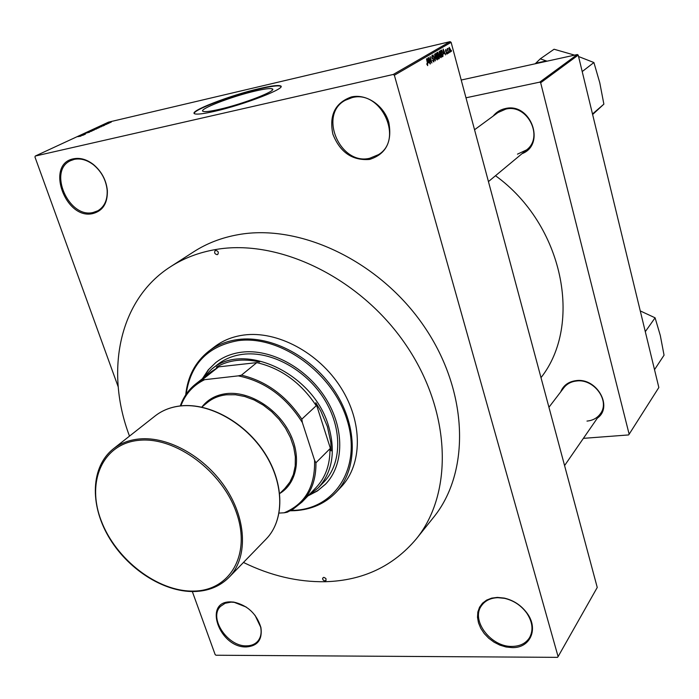 <?xml version="1.0" encoding="UTF-8"?>
<svg xmlns="http://www.w3.org/2000/svg" width="699" height="699" viewBox="0 0 699 699"><rect width="100%" height="100%" fill="white"/><g stroke="black" fill="none" stroke-linecap="round" stroke-linejoin="round"><path stroke-width="1.05" d="M369.588 159.433C352.313 160.77 340.081 152.347 332.873 134.182C328.984 115.178 335.144 102.77 351.352 96.96C366.328 93.448 384.109 105.497 388.819 122.491C392.357 141.897 385.944 154.217 369.588 159.433M352.043 97.642L345.341 100.245C318.001 114.339 339.994 165.742 369.727 158.262L378.439 154.662C404.092 139.66 381.191 89.463 352.043 97.642M512.061 647.615L505.997 646.986L499.899 645.142L494.062 642.189L488.767 638.274L484.267 633.591L480.79 628.357L478.492 622.835L477.496 617.296L477.854 612.001L479.558 607.213L482.528 603.176L486.635 600.091L491.677 598.134L497.4 597.392L504.285 598.091C513.669 600.31 521.271 605.351 527.098 613.224C538.903 629.074 530.139 648.305 512.061 647.615M497.924 597.68C490.584 597.942 485.115 600.616 481.515 605.684C470.506 620.196 490.89 647.222 512.14 646.409C520.039 646.278 525.823 643.377 529.51 637.715C533.555 630.245 532.629 622.023 526.723 613.04C521.07 605.404 513.704 600.511 504.608 598.353L497.924 597.68M246.38 646.933C219.617 647.999 202.762 601.455 230.425 601.883L233.711 602.084C247.586 605.29 256.655 613.783 260.928 627.571C262.509 639.594 257.66 646.042 246.38 646.933M246.24 607.055L234.244 602.337L231.046 602.136L225.13 603.281L220.535 606.374C208.354 617.698 227.568 646.75 246.529 645.85C251.256 645.815 254.986 644.286 257.73 641.254C260.814 637.602 261.784 632.866 260.64 627.055L255.03 615.286M92.888 213.553C65.435 220.395 45.016 164.012 73.5 158.804C80.114 157.502 86.746 159.389 93.395 164.483C101.582 171.395 106.248 180.089 107.366 190.547C107.698 203.217 102.875 210.88 92.888 213.553M74.295 159.372L70.721 160.613C47.549 170.399 68.72 218.752 93.098 212.487L97.781 210.81C104.483 206.799 107.611 199.914 107.148 190.163C106.056 180.019 101.53 171.587 93.587 164.885C87.139 159.949 80.708 158.114 74.295 159.372M219.023 109.411C210.556 111.324 205.314 111.997 203.295 111.421C196.838 109.9 231.64 96.383 255.493 90.984C264.44 88.913 269.963 88.188 272.068 88.817C278.578 90.206 243.278 104.011 219.023 109.411M259.582 88.537C230.058 95.247 186.939 111.962 194.942 113.867C197.424 114.566 203.881 113.736 214.322 111.386C244.475 104.693 288.355 87.515 280.264 85.82C277.643 85.042 270.749 85.942 259.582 88.537M280.911 86.536L280.369 86.16C277.748 85.374 270.854 86.274 259.687 88.86C232.872 94.985 193.3 109.743 194.278 113.456M493.144 116.095C496.273 112.155 500.309 109.647 505.272 108.572C530.742 102.071 546.225 144.579 522.004 153.701M517.47 154.156L526.565 149.909C544.198 136.917 527.291 103.513 505.744 109.131L497.941 112.583L474.551 129.743M560.677 391.921C563.342 385.385 568.497 381.619 576.133 380.623C596.859 377.565 613.399 406.975 597.374 418.116M586.985 421.086C592.787 420.518 597.261 418.063 600.397 413.729C610.358 400.938 594.01 378.465 576.544 380.999C571.162 381.602 566.95 383.838 563.901 387.7L548.942 407.264M170.617 266.668L193.859 251.701C206.913 243.304 221.662 237.634 238.123 234.689C300.028 223.339 379.976 261.251 424.284 326.643C468.837 391.921 470.357 472.279 433.511 517.409L416.228 538.981C453.485 493.398 451.51 411.466 405.673 344.537C360.081 277.494 278.324 238.324 215.475 249.569C198.761 252.479 183.811 258.176 170.617 266.668C118.839 299.591 104.798 371.186 129.507 436.115M541 377.652C583.088 324.327 563.35 224.667 495.504 175.729M449.317 51.621L449.343 52.643L449.317 51.621M448.042 50.686L448.452 53.168L447.238 48.633L447.648 49.227L447.972 48.388L447.806 50.739M447.806 52.521L447.823 53.543L447.806 52.521M447.098 52.364L446.958 54.146L446.023 53.01L446.801 53.491L446.906 52.608L445.525 51.036L445.796 49.402L446.547 50.442L445.866 50.092L445.726 50.817L446.844 52.416M443.856 53.718L443.157 49.035L445.569 54.88L444.634 53.264L443.62 53.771M441.13 57.606L439.4 54.976L439.514 51.097L441.13 53.867L441.515 56.261L440.903 57.659M437.391 59.817L436.464 59.214L435.652 57.178L435.765 53.281L437.391 56.06L437.784 58.471L437.163 59.869M427.727 65.557L426.67 63.854L427.491 64.815L427.657 64.168L426.486 58.742L427.674 63.102L427.561 65.592M393.24 74.47L450.077 41.652L451.117 42.342L597.243 587.466L558.099 656.614L394.367 75.23L393.24 74.47L35.291 156.043L34.95 156.987L118.201 386.862M451.117 42.342L394.367 75.23M428.4 62.84L427.683 58.052L430.182 64.002L429.212 62.36L428.146 62.893M429.282 58.594L430.444 63.845L428.697 57.458L431.327 61.853L430.165 56.602L431.903 62.98L429.029 58.655M434.009 59.695L433.791 61.958L432.436 60.263L433.607 61.206L433.782 59.843L431.781 57.589L432.113 55.404L433.179 56.951L432.174 56.2L432.017 57.475L433.756 59.747M434.612 54.015L435.39 60.918L432.978 54.968L435.285 60.114L434.612 54.015M439.47 56.348L439.278 58.602L438.579 59.022L436.858 52.705L437.749 52.224L439.225 56.401M442.948 52.748L442.956 56.427L442.301 56.82L440.597 50.529L441.619 50.066L442.703 52.809M450.479 49.288L450.409 52.076L449.265 50.057L449.247 47.357L450.243 49.349M451.397 50.398L451.414 51.411L451.397 50.398M192.321 591.546L215.152 654.587L216 655.234L557.505 657.348L558.099 656.614M110.005 122.701L109.105 122.98L110.005 122.701M108.03 123.618L107.13 123.898L108.03 123.618M102.998 125.951L99.293 126.685L104.806 125.112L102.998 125.951M97.554 128.336L94.382 129.053L98 127.777L99.354 127.559L97.554 128.336M92.696 130.591L89.524 131.298L93.168 130.023L94.514 129.804L92.696 130.591M89.559 132.207L84.789 133.474L89.559 132.207M82.98 135.248L79.258 135.973L84.859 134.374L82.98 135.248M450.077 41.652L108.459 122.168L35.291 156.043M80.944 136.13L77.729 136.681L80.944 136.13M85.505 134.068L80.892 135.213L85.505 134.068M91.892 131.106L86.414 132.653L91.892 131.106M96.645 128.904L91.438 130.329L96.645 128.904M101.416 126.685L96.279 128.092L101.416 126.685M106.641 124.273L103.181 125.2L106.641 124.273M108.852 123.234L105.462 124.099L108.852 123.234M111.272 122.124L107.847 123.05L111.272 122.124M540.668 82.762L539.733 82.141L577.339 54.531L578.213 55.107L540.668 82.762L629.144 434.21L628.602 434.935L583.385 438.352M629.144 434.21L658.842 387.508L578.213 55.107M577.339 54.531L461.226 80.027M539.733 82.141L465.988 97.799M80.568 135.658L82.386 135.108L80.595 135.746M90.32 130.949L93.928 129.988L90.32 130.949M92.233 130.075L94.365 129.341L92.259 130.136M94.016 129.656L96.418 128.852L94.042 129.726M95.178 128.703L98.769 127.742L95.178 128.703M97.074 127.838L101.198 126.615L97.091 127.9M100.595 126.379L102.377 125.837L100.621 126.458M108.494 122.779L110.94 122.133L108.494 122.779M428.111 62.613L429.212 62.36M427.98 60.053L428.269 62.045L428.924 61.661L427.753 58.777L427.727 60.114M432.235 58.62L433.24 58.384M435.835 54.068L435.879 57.056L437.085 59.118L436.674 54.802L435.25 54.199M437.041 53.369L437.801 55.195L438.745 54.976M437.557 55.256L438.456 54.749L438.43 53.753L437.932 52.984L437.286 53.307M438.002 55.937L438.605 58.148L439.304 57.65L439.243 56.488L438.649 55.597L437.757 55.99M439.575 51.875L439.627 54.854L440.824 56.907L440.414 52.617L439.007 52.014M440.23 57.03L440.772 56.907M442.24 56.593L442.956 56.427M441.025 51.132L442.327 55.946L443.052 54.461L442.72 52.871L441.777 50.835L440.772 51.184M440.737 51.053L441.418 50.896M443.585 53.508L444.634 53.264M443.454 50.992L443.734 52.941L444.363 52.574L443.236 49.743L443.21 51.053M449.422 48.004L449.483 49.926L450.339 51.394L450.27 49.463L449.474 47.986L448.976 48.109L449.457 47.986M202.343 378.779L211.308 369.448C243.479 340.754 313.72 373.441 328.591 426.137C335.878 451.65 332.409 472.253 318.176 487.937L307.979 495.906M279.102 513.075L284.126 512.804C305.122 504.04 315.266 486.521 314.567 460.248L315.939 462.773C316.175 478.937 311.536 492.035 302.012 502.057L316.018 487.614C325.472 477.653 330.129 464.695 329.972 448.732L331.204 450.907L330.784 442.362L327.403 426.6L320.78 411.003L315.808 402.711L316.228 405.735C300.902 382.659 281.085 368.286 256.795 362.624L216.384 367.106L218.219 367.193L211.413 371.632L195.606 384.074L202.465 379.609L204.615 379.688C193.273 385.175 185.366 393.904 180.884 405.857C170.905 406.958 162.343 410.313 155.143 415.931L113.255 448.907C120.473 443.262 129.166 439.942 139.337 438.963C168.704 436.132 206.109 457.408 226.537 489.361C247.097 521.262 247.56 558.501 229.062 577.304C220.054 586.321 208.52 591.031 194.471 591.406M259.617 361.977C243.121 358.272 228.704 359.976 216.384 367.106M331.204 450.907L315.808 402.711M302.012 502.057L292.986 509.256L287.219 512.227L284.126 512.804M316.228 405.735L301.819 419.155L302.361 422.563C286.162 396.875 264.807 381.305 238.28 375.861L204.615 379.688M314.567 460.248L302.361 422.563M329.972 448.732L315.939 462.773M218.219 367.193L202.465 379.609M238.28 375.861L241.443 375.171C266.057 381.034 286.179 395.695 301.819 419.155M256.795 362.624L241.443 375.171M180.307 405.927C183.418 397.023 188.512 389.745 195.606 384.074M215.755 250.417L215.196 250.635C214.025 252.689 214.68 254.025 217.162 254.663L217.73 254.436C218.892 252.383 218.237 251.046 215.755 250.417M323.82 577.313L322.589 578.239L322.947 579.794L324.38 580.886L326.022 580.554L325.917 578.501L323.82 577.313M308.145 495.801L317.433 490.943L325.419 484.276C344.153 465.045 344.817 428.662 325.655 398.281C306.625 367.857 270.627 348.443 241.601 352.191C231.631 353.484 222.998 356.962 215.703 362.632L208.241 369.885L202.457 378.622M215.93 362.458L208.896 369.282L203.348 377.434M290.924 510.427L294.148 510.322C335.529 508.671 362.012 467.081 347.027 419.819C332.663 372.488 279.644 334.629 237.774 340.701C207.76 346.197 190.547 364.048 186.135 394.245M185.716 394.865C187.647 376.412 195.327 361.864 208.756 351.213C217.022 344.93 226.756 341.042 237.948 339.531C271.483 334.987 313.335 357.25 335.607 392.48C358.019 427.666 357.469 469.894 336.062 492.358C325.192 503.56 311.439 509.667 294.803 510.672L290.268 510.777M336.062 492.358L341.129 486.967C362.484 464.564 363.104 422.537 340.859 387.569C318.744 352.549 277.136 330.47 243.733 335.048C232.584 336.569 222.885 340.465 214.637 346.73L208.756 351.213M243.462 562.45C270.548 575.723 297.826 582.145 325.28 581.717C362.764 580.642 393.074 566.391 416.228 538.981M211.308 369.448L217.66 364.467C224.755 358.937 233.151 355.546 242.859 354.297C270.967 350.688 305.778 369.518 324.161 398.954C342.659 428.356 341.977 463.559 323.786 482.135L318.176 487.937M309.421 495.032L318.097 490.349L325.612 484.066M645.299 331.658L655.094 317.818L660.31 335.52L664.05 355.179L654.517 369.666M640.267 310.915L655.094 317.818M547.002 61.189L540.283 58.83L554.071 49.236L574.587 55.134M582.206 71.569L593.905 62.534L599.768 82.727L603.875 104.142L592.63 114.514M578.562 56.532L593.905 62.534M540.283 58.83L535.198 63.784M592.499 113.998L603.875 104.142M546.391 60.892L535.81 63.216M201.74 407.133L207.437 402.475C212.732 398.185 219.084 395.617 226.493 394.786L235.467 394.752L244.799 396.508L254.165 399.985L263.235 405.097L271.675 411.659L279.189 419.444L285.507 428.172L290.408 437.53L293.72 447.185L295.336 456.788L295.214 466.015L293.379 474.542L289.902 482.083L284.93 488.391L279.714 493.581M201.932 406.975C207.918 399.304 216.166 394.839 226.677 393.581C248.958 391.047 276.586 407.832 289.185 431.965C301.942 456.054 297.486 482.817 279.888 493.407M432.122 58.436L432.751 58.288M438.509 58.786L439.278 58.602M437.006 53.238L437.688 53.08M445.647 51.394L446.224 51.254M193.658 591.083C229.718 590.812 251.212 554.989 236.603 513.162C222.535 471.292 175.397 436.473 139.11 440.3C102.596 443.507 86.143 481.716 101.163 520.589C115.693 559.523 157.782 591.948 193.658 591.083M181.024 405.848C209.796 402.79 245.69 422.886 265.061 453.485C284.502 484.023 284.615 520.152 266.17 539.025C284.432 520.449 284.458 484.293 264.904 453.642C245.463 422.939 209.385 402.807 180.726 405.936C170.801 407.028 162.273 410.357 155.143 415.931M272.068 88.817L272.4 89.9M435.888 54.041L435.25 54.19M437.854 53.002L436.997 53.194M439.636 51.857L439.007 51.997M440.824 56.907L440.239 57.038M441.55 50.835L440.728 51.027M234.244 602.337L233.711 602.084M260.64 627.055L260.928 627.571M564.574 465.586L600.397 413.729M526.565 149.909L488.444 181.591M266.17 539.025L229.062 577.304C219.87 586.461 208.197 591.205 194.051 591.537C162.972 592.105 126.895 568.505 108.336 536.282C89.734 504.145 90.844 466.74 113.255 448.907"/></g></svg>
